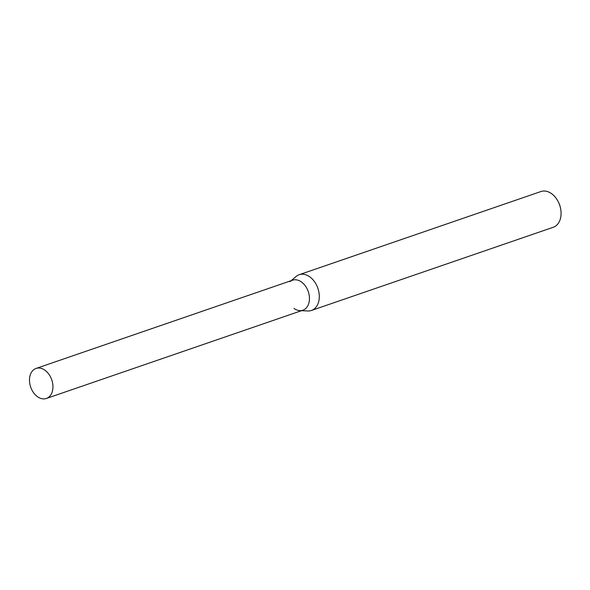 <?xml version="1.0" encoding="UTF-8"?>
<svg xmlns="http://www.w3.org/2000/svg" width="590" height="590" viewBox="0 0 590 590"><rect width="100%" height="100%" fill="white"/><g stroke="black" fill="none" stroke-linecap="round" stroke-linejoin="round"><path stroke-width="0.89" d="M37.45 396.664A15.871 11.144 71 0 1 29.5 381.096A15.871 11.144 71 0 1 36.049 368.448A15.871 11.144 71 0 1 44.973 370.255A15.871 11.144 71 0 1 52.923 385.83A15.871 11.144 71 0 1 46.374 398.471A15.871 11.144 71 0 1 37.45 396.664M289.956 281.688A15.871 11.144 71 0 1 292.559 280.191A15.871 11.144 71 0 1 301.483 281.998A15.871 11.144 71 0 1 309.433 297.574A15.871 11.144 71 0 1 302.884 310.215A15.871 11.144 71 0 1 299.919 310.642A15.871 11.144 71 0 1 293.96 308.408M36.049 368.448L292.559 280.191A15.871 11.144 71 0 1 301.483 281.998A15.871 11.144 71 0 1 309.433 297.574A15.871 11.144 71 0 1 302.884 310.215L46.374 398.471M291.143 280.678L296.077 276.496A18.895 13.268 71 0 1 299.174 274.719L540.956 191.529A18.895 13.268 71 0 1 551.584 193.675A18.895 13.268 71 0 1 558.457 202.178A18.895 13.268 71 0 1 560.5 208.108A18.895 13.268 71 0 1 553.258 227.268L311.468 310.458A18.895 13.268 71 0 1 307.936 310.967L301.468 310.701M299.174 274.719A18.895 13.268 71 0 1 309.802 276.865A18.895 13.268 71 0 1 319.264 295.406A18.895 13.268 71 0 1 311.468 310.458M558.457 202.178L558.789 202.857A14.359 10.082 71 0 1 560.338 207.363L560.5 208.108"/></g></svg>
